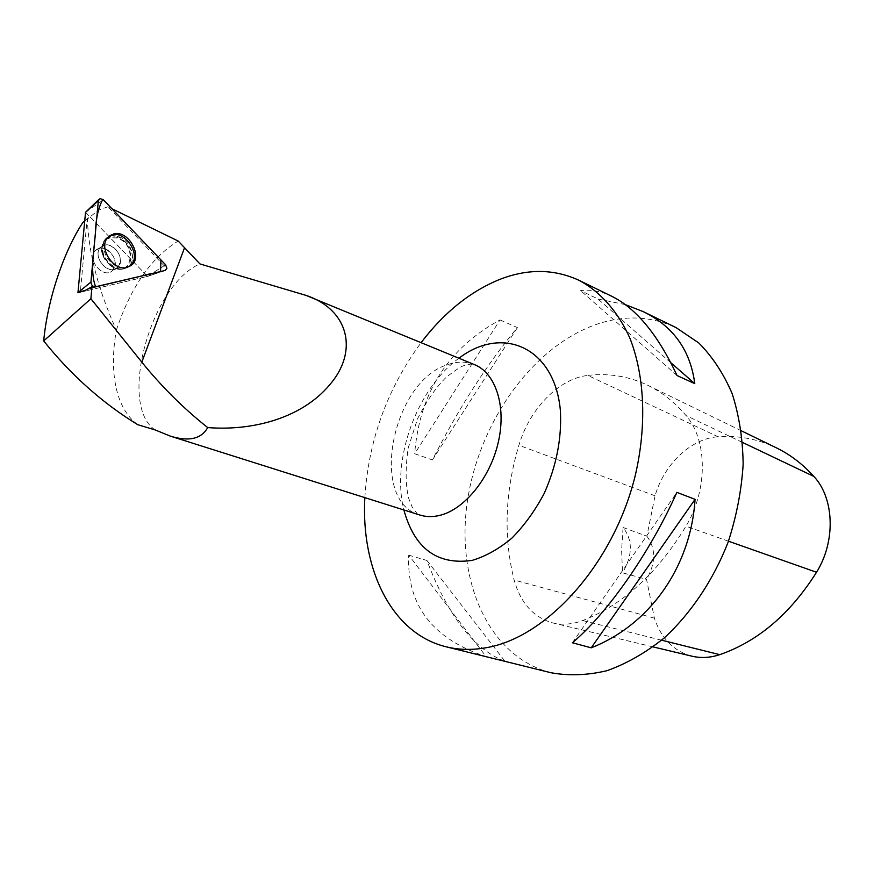 <?xml version="1.0" encoding="UTF-8"?>
<svg xmlns="http://www.w3.org/2000/svg" width="874" height="874" viewBox="0 0 874 874"><rect width="100%" height="100%" fill="white"/><g stroke="black" fill="none" stroke-linecap="round" stroke-linejoin="round"><path stroke-width="0.66" stroke-dasharray="4.37 3.28" d="M99.472 248.271L95.375 250.565C86.013 259.534 104.093 280.03 112.702 270.35C120.426 263.467 109.698 245.496 99.472 248.271M85.543 212.273L147.509 276.337L80.321 292.233L87.181 218.631L89.913 217.047L87.4 219.024C88.438 252.619 98.106 289.633 116.395 330.066C109.359 368.675 114.297 407.437 137.764 424.709M147.498 276.435L164.465 270.667L165.503 268.842L165.066 266.756L107.873 206.745L111.938 208.733M155.168 429.932C117.64 405.427 150.699 284.968 199.731 264.035L199.96 263.926M116.395 330.066C130.783 287.054 151.388 257.382 178.209 241.049M82.844 222.499L87.4 219.024M107.873 206.745L98.117 210.339L89.913 217.047M364.84 497.623C368.446 440.485 387.182 388.832 421.071 342.674M550.882 672.718C488.031 656.527 455.616 579.713 467.437 501.086C479.028 422.306 532.179 346.76 596.461 324.363C624.309 314.88 650.857 315.973 676.105 327.641M500.026 319.928L517.397 327.619C486.927 364.141 458.61 408.245 432.433 459.932L414.68 453.737C419.487 392.972 447.936 348.365 500.026 319.928L414.68 453.737M625.325 304.622L597.958 298.984L580.587 290.616C590.671 289.261 601.115 291.173 611.931 296.362M408.726 555.154L426.927 560.474C447.925 615.93 473.937 649.535 504.954 661.29L486.141 656.636C432.401 638.872 406.596 605.037 408.726 555.154L486.141 656.636M587.874 375.427C608.523 372.99 628.297 376.181 647.219 385.019C661.607 391.891 674.531 402.051 685.981 415.511C707.503 439.764 708.038 489.582 685.981 526.203C657.259 573.431 622.834 604.884 582.707 620.551C572.251 624.429 562.222 625.205 552.608 622.878C533.402 617.328 520.576 603.049 514.13 580.03C503.369 536.865 504.954 491.942 518.894 445.27C529.568 408.966 558.923 378.486 587.874 375.427L718.057 436.76C738.071 435.296 757.321 438.89 775.795 447.564M691.727 656.134C673.581 650.988 661.126 638.315 654.375 618.115L646.552 579.386L622.506 572.798L621.611 550.281L623.075 527.492C632.94 540.351 632.754 555.449 622.506 572.798M623.075 527.492L646.88 536.199L655.041 495.809C664.109 464.247 691.017 438.42 718.057 436.76M646.88 536.199C656.003 548.599 655.893 562.998 646.552 579.386M517.397 327.619L432.433 459.932M670.85 362.721L597.958 298.984M677.044 375.525L580.587 290.616M572.383 642.761L676.88 492.379M426.927 560.474L504.954 661.29M105.35 248.904C101.318 247.451 97.986 248.008 95.342 250.576C85.991 259.545 104.061 280.051 112.67 270.361C117.367 262.102 114.92 254.946 105.35 248.904M90.339 217.244L145.914 274.731L145.925 276.785L80.299 292.233M164.279 265.652L154.097 272.131L145.914 274.731M91.497 215.78L98.117 210.339M154.097 272.131L154.119 274.196L145.75 276.85M108.223 236.941L106.584 238.591C101.318 250.019 104.989 259.545 117.564 267.171C122.491 268.941 126.675 268.438 130.128 265.674L128.456 266.504C137.021 259.949 131.111 241.049 119.192 236.778C113.347 234.658 108.649 235.609 105.099 239.651C99.876 250.991 103.503 260.43 115.991 267.99C120.874 269.749 125.037 269.247 128.456 266.504C123.442 270.088 117.837 270.088 111.675 266.515L103.755 257.469C99.723 242.469 104.421 236.056 117.837 238.22C138.19 245.769 131.155 279.287 111.675 266.515C121.311 270.809 117.356 266.898 117.924 267.28L114.068 269.4C104.017 272.36 92.983 254.454 100.554 247.386L104.662 245.102C114.898 242.327 125.659 260.386 117.924 267.28C122.611 258.988 120.164 251.81 110.572 245.736C106.541 244.261 103.198 244.818 100.554 247.386C91.202 256.377 109.316 276.982 117.924 267.28L118.056 268.154C117.575 269.345 114.811 268.329 109.753 265.095C114.057 268.504 118.372 269.782 122.71 268.919C134.858 266.472 132.772 245.244 119.814 238.657C106.956 231.381 96.282 246.26 105.055 259.731L109.753 265.095C114.177 268.58 118.678 269.891 123.267 269.017L127.757 266.996L123.638 268.919C110.856 272.732 95.987 250.62 104.476 240.263C115.881 223.657 143.489 255.667 127.757 266.996L129.319 266.297M87.181 218.631L84.702 220.838M85.597 212.295L103.394 199.807M165.612 264.811L147.509 276.337M94.305 287.185L85.903 290.07L94.305 287.185M474.473 364.622C466.213 361.333 457.375 361.312 447.936 364.556C392.011 380.769 368.325 501.403 419.891 515.037M742.594 442.473L685.981 415.511M728.468 541.203L685.981 526.203M661.629 640.194L582.707 620.551M654.375 618.115L514.13 580.03M655.041 495.809L518.894 445.27M458.948 358.242C416.985 388.438 391.06 459.888 403.886 509.968M163.897 270.896L153.933 274.261M147.509 276.424L165.798 270.208M95.375 250.565L100.554 247.386C102.586 249.745 98.412 245.703 105.055 259.731C100.925 252.422 100.739 245.933 104.476 240.263L107.251 238.099M112.702 270.35L117.924 267.28L112.67 270.361M741.349 430.806L647.219 385.019M653.162 646.913L552.608 622.878M417.663 514.327L412.255 507.215L408.77 498.606C405.46 485.398 405.263 468.508 408.202 447.936L417.543 418.755C426.873 400.554 436.443 386.723 446.253 377.24C454.939 370.467 460.762 366.61 463.701 365.682L472.31 363.737M154.163 274.163L164.465 270.667M154.119 274.196L145.925 276.785M106.584 238.591L105.099 239.651C101.253 244.676 100.816 250.609 103.755 257.469C99.396 245.725 102.007 249.319 100.554 247.386L95.342 250.576"/><path stroke-width="1.31" d="M111.938 208.733L178.209 241.049L199.96 263.926L306.075 295.401C348.89 309.669 358.744 351.414 329.618 384.899C301.639 418.253 252.608 431.09 207.717 427.583C183.496 408.377 161.526 386.559 141.817 362.131L90.885 298.733L91.978 286.694L85.903 290.07L77.95 292.681L85.543 212.273M165.612 264.811L103.394 199.807L100.018 198.573L98.336 200.736L90.929 282.029C91.235 285.164 92.786 286.738 95.594 286.748L165.197 270.459L166.912 268.252L165.612 264.811M113.86 233.839L107.251 238.099C98.576 248.708 113.806 271.377 126.872 267.477L131.078 265.51C143.445 257.12 128.718 229.917 113.86 233.839M165.197 270.459L94.305 287.185L91.978 286.694M207.717 427.583C201.304 438.999 188.806 441.84 170.255 436.104L155.168 429.932L137.764 424.709C102.531 403.122 71.176 375.208 43.7 340.947C47.436 300.186 63.387 252.204 82.844 222.499L84.702 220.838M421.071 342.674C444.036 312.488 470.31 291.381 499.884 279.363C527.732 268.547 554.116 268.864 579.036 280.325C600.296 291.687 617.994 311.483 630.067 338.577C644.739 376.268 646.946 425.835 635.136 476.013C613.187 565.107 545.595 638.839 484.535 647.995C470.999 650.19 458.173 649.786 446.057 646.771C391.552 633.53 360.864 569.149 364.84 497.623M579.036 280.325L611.931 296.362C636.272 308.435 657.98 334.829 677.044 375.525L694.775 383.642C690.427 350.31 673.286 326.33 643.34 311.668L676.105 327.641L698.829 343.001C712.408 356.658 723.519 373.526 732.161 393.617C739.098 415.259 742.758 438.77 743.162 464.17C741.556 490.139 736.585 516.021 728.25 541.825C713.512 579.713 691.17 613.111 664.295 637.9C645.766 652.736 626.669 663.661 607.026 670.675C587.492 675.318 568.777 676.006 550.882 672.718L446.057 646.771M572.383 642.761L591.217 647.82C649.218 625.096 690.679 567.674 695.07 499.338L676.88 492.379C649.775 552.98 607.222 613.548 572.383 642.761M643.34 311.668L625.325 304.622M741.349 430.806L775.795 447.564C789.856 454.294 802.54 463.919 813.869 476.439C834.309 498.213 835.926 541.203 816.524 572.262C790.304 613.876 758.042 641.341 719.75 654.659C710.114 657.827 700.773 658.319 691.727 656.134L653.162 646.913M694.775 383.642L670.85 362.721M591.217 647.82L695.07 499.338M130.128 265.674C143.893 255.077 121.377 225.317 108.223 236.941M90.885 298.733L43.7 340.947M95.594 286.748L160.587 271.53L160.871 259.862L102.881 199.338C98.358 207.619 95.889 218.467 95.495 231.894C94.239 250.543 89.683 270.951 95.594 286.748L94.305 287.185M77.95 292.681L90.929 282.029M98.336 200.736L85.499 212.316M85.903 290.07L78.037 292.768M184.469 247.943L141.817 362.131M170.255 436.104L419.891 515.037C426.162 517.004 432.881 517.102 440.037 515.31C464.837 509.225 490.478 477.455 498.409 441.72C506.494 405.984 495.591 373.045 474.473 364.622L306.075 295.401M813.869 476.439L742.594 442.473M816.524 572.262L728.468 541.203M719.75 654.659L661.629 640.194M403.886 509.968C414.44 548.468 437.153 565.281 472.026 560.42C485.583 556.41 498.857 548.981 511.869 538.144C524.313 525.525 535.117 510.58 544.273 493.297C556.585 465.449 561.938 437.754 560.354 410.212C554.487 346.934 502.124 324.942 458.948 358.242M85.51 212.295L98.664 199.643M129.319 266.297L131.078 265.51M419.891 515.037L417.663 514.327M472.31 363.737L474.473 364.622"/></g></svg>
